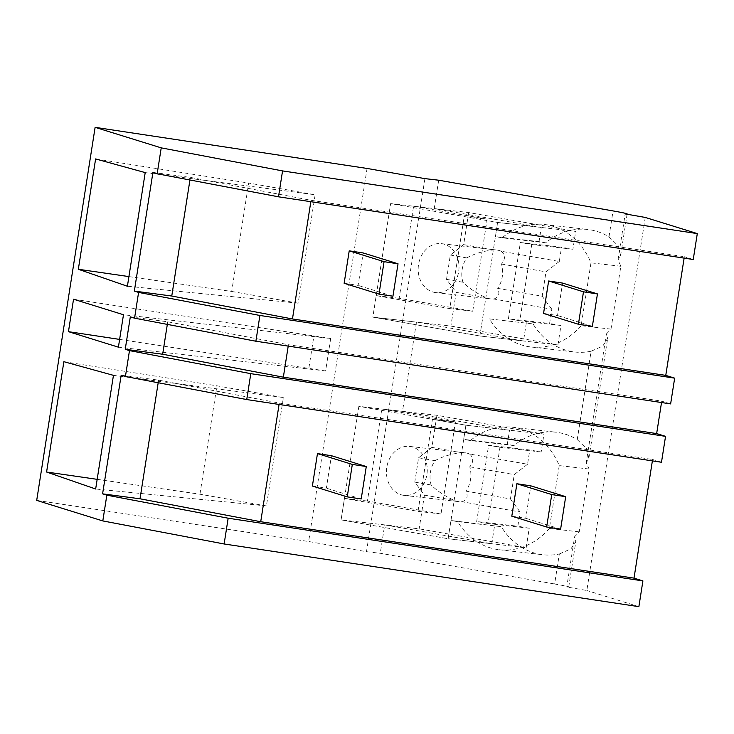 <?xml version="1.0" encoding="UTF-8"?>
<svg xmlns="http://www.w3.org/2000/svg" width="734" height="734" viewBox="0 0 734 734"><rect width="100%" height="100%" fill="white"/><g stroke="black" fill="none" stroke-linecap="round" stroke-linejoin="round"><path stroke-width="0.55" stroke-dasharray="3.67 2.75" d="M645.259 217.438L586.833 590.503L566.767 586.971A32.846 0.917 8.9 0 0 568.722 586.961A32.846 0.917 8.9 0 0 554.638 583.989L559.336 553.986A74.428 61.518 96.5 0 1 542.94 554.748A74.428 61.518 96.5 0 1 501.285 526.673L450.97 520.489L448.116 538.738L341.09 519.883L358.871 406.342L388.717 409.765L366.486 551.693L308.638 541.509L367.064 168.444M693.245 259.497L684.345 256.735L684.125 258.12M661.518 402.535L661.729 401.149L670.628 403.911M661.49 462.255L652.599 459.493L652.379 460.879M638.883 606.66L586.833 590.503M589.081 469.017L559.235 465.595A74.428 61.518 96.5 0 0 512.323 427.216A74.428 61.518 96.5 0 0 470.366 440.565L513.984 445.566A74.428 61.518 96.5 0 1 555.941 432.216A74.428 61.518 96.5 0 1 577.245 439.62L591.09 351.228L602.733 346.09L607.624 338.512L606.394 333.933L586.2 462.888A74.428 61.518 -83.5 0 1 589.081 469.017L579.236 531.875A74.428 61.518 -83.5 0 1 574.639 536.682L566.767 586.971M606.394 333.933A74.428 61.518 -83.5 0 0 610.991 329.116L620.836 266.268A74.428 61.518 -83.5 0 0 617.945 260.13L625.194 213.906M620.836 266.268L590.989 262.836A74.428 61.518 96.5 0 0 544.068 224.457A74.428 61.518 96.5 0 0 502.111 237.807L545.729 242.816A74.428 61.518 96.5 0 1 587.686 229.467A74.428 61.518 96.5 0 1 608.991 236.871L618.404 245.982L620.615 255.533L617.945 260.13M438.684 180.206L434.244 208.594L541.27 227.448L497.643 222.439L390.616 203.593L434.244 208.594M545.729 242.816L539.04 241.633L541.27 227.448M424.913 178.628L388.717 409.765L402.489 411.352L416.462 322.134L372.835 317.134L390.616 203.593M36.7 500.404L308.638 541.509M152.92 172.444L190.345 177.389L311.042 200.309L684.345 256.735M288.214 346.109L288.425 344.723L661.729 401.149M130.313 316.859L167.737 321.795L288.425 344.723M310.831 201.694L311.042 200.309M590.989 262.836L581.144 325.694L610.991 329.116M581.144 325.694A74.428 61.518 96.5 0 1 531.067 346.989A74.428 61.518 96.5 0 1 489.413 318.914L533.031 323.914L489.413 318.914M591.09 351.228A74.428 61.518 96.5 0 1 574.685 351.999A74.428 61.518 96.5 0 1 533.031 323.914M502.111 237.807L495.422 236.632L497.643 222.439L464.2 216.548L449.786 308.601L376.203 295.637L372.835 317.134L479.862 335.979L482.724 317.73M539.04 241.633L495.422 236.632M189.941 179.986L190.345 177.389M167.324 324.4L167.737 321.795M119.614 339.402L325.612 370.954L330.685 338.512L123.477 314.739M325.612 370.954L118.403 347.173M73.538 299.224L330.685 338.512M308.886 368.009L313.969 335.566M128.918 276.59L231.696 291.462L248.67 183.06L315.143 194.767L145.204 172.591M95.613 158.939L248.67 183.06M231.696 291.462L298.169 303.17L315.143 194.767M298.169 303.17L127.404 286.251M526.342 322.74L523.489 340.989L416.462 322.134M513.984 445.566L507.295 444.391L509.515 430.197L402.489 411.352M523.489 340.989L479.862 335.979L372.835 317.134L450.896 326.089L557.923 344.943L479.862 335.979L497.643 222.439L575.704 231.393L468.677 212.548L413.581 206.226L399.168 298.27L472.742 311.234L487.156 219.182L464.2 216.548M121.174 375.202L158.599 380.139L279.296 403.067L652.599 459.493M158.186 382.744L158.599 380.139M366.486 551.693L380.267 553.28L554.638 583.989M97.163 479.339L199.951 494.221L266.424 505.928L283.397 397.525L113.449 375.349M266.424 505.928L95.659 489M199.951 494.221L216.925 385.818L283.397 397.525M63.867 361.697L216.925 385.818M279.076 404.452L279.296 403.067M384.708 524.893L491.734 543.738L448.116 538.738L341.09 519.883L384.708 524.893L380.267 553.28M491.734 543.738L494.597 525.489M559.336 553.986L570.969 548.858L575.869 541.27L574.639 536.682M577.245 439.62L586.659 448.74L588.87 458.282L586.2 462.888M559.235 465.595L549.39 528.443L579.236 531.875M549.39 528.443A74.428 61.518 96.5 0 1 499.322 549.748A74.428 61.518 96.5 0 1 457.658 521.663L501.285 526.673M457.658 521.663L450.97 520.489M470.366 440.565L463.668 439.382L465.897 425.197L358.871 406.342M507.295 444.391L463.668 439.382M509.515 430.197L465.897 425.197L432.445 419.307L418.031 511.35L344.457 498.395L341.09 519.883L419.151 528.847L526.177 547.692L448.116 538.738L465.897 425.197L543.958 434.152L436.932 415.297L381.827 408.976L367.413 501.028L440.996 513.984L455.41 421.94L432.445 419.307M468.677 212.548L463.659 244.633L450.346 255.028L446.529 279.351L456.181 292.38L450.896 326.089M376.203 295.637L399.168 298.27M435.785 292.609A24.635 20.368 96.5 0 1 434.785 292.462A24.635 20.368 96.5 0 1 418.435 265.203A24.635 20.368 96.5 0 1 441.4 243.66A24.635 20.368 96.5 0 1 442.409 243.798A24.635 20.368 96.5 0 1 458.75 271.066A24.635 20.368 96.5 0 1 435.785 292.609L490.89 298.931A24.635 20.368 96.5 0 0 493.835 299.013L551.83 309.225L549.601 323.474L508.423 318.749L520.369 242.514L561.538 247.239L572.915 249.239L575.704 231.393M557.923 344.943L560.969 325.474L549.601 323.474M456.181 292.38L486.073 297.646C476.705 293.407 468.998 288.279 462.934 282.241A24.635 20.368 -83.5 0 1 466.741 257.909C474.412 253.68 483.348 251.01 493.551 249.899A24.635 20.368 96.5 0 1 496.505 249.982A24.635 20.368 96.5 0 1 497.505 250.129A24.635 20.368 96.5 0 1 501.313 251.267L559.308 261.478L561.538 247.239M490.89 298.931A24.635 20.368 96.5 0 1 489.89 298.784A24.635 20.368 96.5 0 1 486.073 297.646M560.969 325.474L519.8 320.749L531.737 244.514L520.369 242.514M572.915 249.239L531.737 244.514M449.786 308.601L472.742 311.234M413.581 206.226L487.156 219.182M463.659 244.633L493.551 249.899M450.346 255.028L466.741 257.909M446.529 279.351L462.934 282.241M493.835 299.013C498.799 297.298 500.083 293.747 497.689 288.361L542.187 296.206L551.83 309.225M559.308 261.478L545.995 271.874L542.187 296.206M519.8 320.749L508.423 318.749M501.313 251.267C505.432 254.909 505.497 259.166 501.496 264.038A24.635 20.368 96.5 0 1 497.689 288.361M501.496 264.038L545.995 271.874M436.932 415.297L431.904 447.391L418.591 457.777L414.783 482.11L424.426 495.129L419.151 528.847M344.457 498.395L367.413 501.028M404.039 495.367A24.635 20.368 96.5 0 1 403.03 495.221A24.635 20.368 96.5 0 1 386.69 467.962A24.635 20.368 96.5 0 1 409.655 446.41A24.635 20.368 96.5 0 1 410.655 446.556A24.635 20.368 96.5 0 1 427.004 473.815A24.635 20.368 96.5 0 1 404.039 495.367L459.135 501.689A24.635 20.368 96.5 0 0 462.09 501.762L520.085 511.983L517.846 526.223L476.678 521.498L488.615 445.263L529.792 449.988L541.16 451.997L543.958 434.152M526.177 547.692L529.223 528.232L517.846 526.223M424.426 495.129L454.328 500.395C444.96 496.166 437.244 491.028 431.179 485A24.635 20.368 -83.5 0 1 434.996 460.668C442.657 456.438 451.594 453.768 461.805 452.658A24.635 20.368 96.5 0 1 464.75 452.731A24.635 20.368 96.5 0 1 465.76 452.878A24.635 20.368 96.5 0 1 469.567 454.025L527.553 464.237L529.792 449.988M459.135 501.689A24.635 20.368 96.5 0 1 458.135 501.542A24.635 20.368 96.5 0 1 454.328 500.395M529.223 528.232L488.046 523.507L499.982 447.272L488.615 445.263M541.16 451.997L499.982 447.272M418.031 511.35L440.996 513.984M381.827 408.976L455.41 421.94M431.904 447.391L461.805 452.658M418.591 457.777L434.996 460.668M414.783 482.11L431.179 485M462.09 501.762C467.053 500.056 468.338 496.505 465.943 491.119L510.433 498.955L520.085 511.983M527.553 464.237L514.25 474.623L510.433 498.955M488.046 523.507L476.678 521.498M469.567 454.025C473.687 457.667 473.751 461.925 469.751 466.787A24.635 20.368 96.5 0 1 465.943 491.119M469.751 466.787L514.25 474.623M344.136 283.287L358.1 285.398L363.174 252.955M392.947 296.224L358.1 285.398M312.39 486.046L326.346 488.156L331.429 455.713M361.201 498.973L326.346 488.156M543.555 313.427L557.519 315.537L562.593 283.095M592.366 326.364L557.519 315.537M511.809 516.186L525.764 518.296L530.847 485.853M560.62 529.113L525.764 518.296M608.991 236.871L613.055 210.924M620.625 255.533L627.093 214.236M544.068 224.457L587.686 229.467M531.067 346.989L574.685 351.999M588.87 458.282L607.633 338.521M568.722 586.961L575.878 541.27M512.323 427.216L555.941 432.216M499.322 549.748L542.94 554.748M441.4 243.66L496.505 249.982M409.655 446.41L464.75 452.731"/><path stroke-width="1.1" d="M282.553 170.912L697.3 233.595L645.259 217.438L625.194 213.906A32.846 0.917 8.9 0 0 627.148 213.897A32.846 0.917 8.9 0 0 613.055 210.924L438.684 180.206L424.913 178.628L367.064 168.444L95.117 127.34L161.223 147.864L282.553 170.912L278.498 196.813L693.245 259.497L697.3 233.595M674.665 378.148L670.628 403.911L255.882 341.218L259.909 315.464L674.665 378.148L665.766 375.386L684.125 258.12M288.214 346.109L283.352 377.166L656.655 433.583L661.518 402.535M656.655 433.583L665.545 436.354L661.49 462.255L246.743 399.562L125.422 376.514L121.174 375.202L102.595 493.854L140.02 498.79L158.186 382.744M95.117 127.34L36.7 500.404L102.806 520.929L106.834 495.166L228.164 518.213L642.911 580.906L634.011 578.135L652.379 460.879M642.911 580.906L638.883 606.66L224.127 543.977L102.806 520.929M665.545 436.354L250.799 373.661L129.478 350.613L125.422 376.514M129.478 350.613L125.23 349.301L130.313 316.859L134.551 318.171L138.588 292.416L134.34 291.095L152.92 172.444L157.168 173.765L161.223 147.864M106.834 495.166L102.595 493.854M46.591 472.026L95.659 489L113.449 375.349L63.867 361.697L46.591 472.026L97.163 479.339M68.455 331.667L73.538 299.224L123.477 314.739L118.403 347.173L68.455 331.667L119.614 339.402M78.336 269.268L127.404 286.251L145.204 172.591L95.613 158.939L78.336 269.268L128.918 276.59M278.498 196.813L157.168 173.765M255.882 341.218L134.551 318.171M665.766 375.386L292.462 318.96L171.765 296.031L189.941 179.986M134.34 291.095L171.765 296.031M259.909 315.464L138.588 292.416M292.462 318.96L310.831 201.694M125.23 349.301L162.654 354.238L167.324 324.4M283.352 377.166L162.654 354.238M250.799 373.661L246.743 399.562M634.011 578.135L260.717 521.718L140.02 498.79M228.164 518.213L224.127 543.977M260.717 521.718L279.076 404.452M398.03 263.781L384.065 261.671L378.992 294.114L392.947 296.224L398.03 263.781L363.174 252.955L349.219 250.844L344.136 283.287L378.992 294.114M384.065 261.671L349.219 250.844M366.275 466.53L352.32 464.42L347.237 496.863L361.201 498.973L366.275 466.53L331.429 455.713L317.464 453.603L312.39 486.046L347.237 496.863M352.32 464.42L317.464 453.603M597.448 293.921L583.484 291.811L578.41 324.254L592.366 326.364L597.448 293.921L562.593 283.095L548.637 280.994L543.555 313.427L578.41 324.254M583.484 291.811L548.637 280.994M565.694 496.67L551.739 494.569L546.656 527.003L560.62 529.113L565.694 496.67L530.847 485.853L516.883 483.743L511.809 516.186L546.656 527.003M551.739 494.569L516.883 483.743"/></g></svg>
